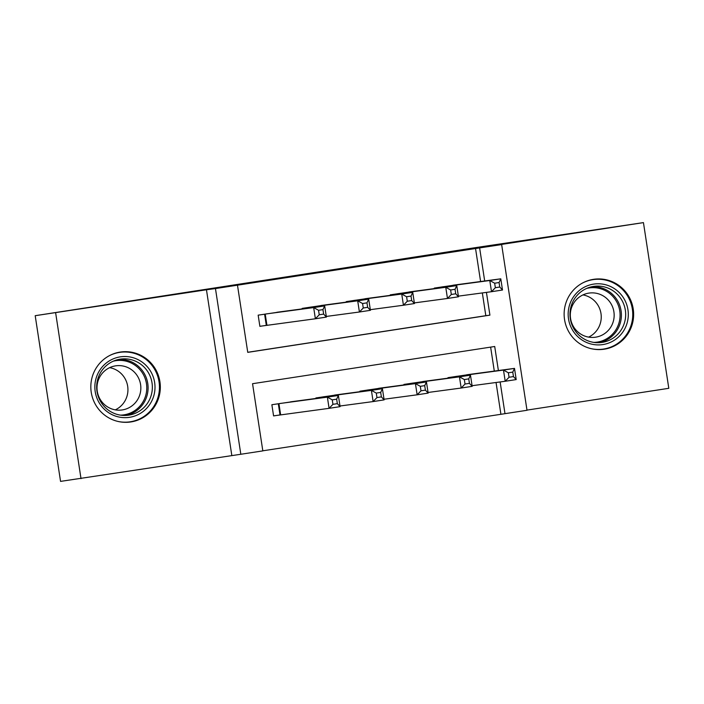 <?xml version="1.0" encoding="UTF-8"?>
<svg xmlns="http://www.w3.org/2000/svg" width="704" height="704" viewBox="0 0 704 704"><rect width="100%" height="100%" fill="white"/><g stroke="black" fill="none" stroke-linecap="round" stroke-linejoin="round"><path stroke-width="1.06" d="M130.918 421.934A35.341 34.742 82.4 0 0 159.966 382.061A35.341 34.742 82.4 0 0 120.886 351.974A35.341 34.742 82.4 0 0 120.234 352.07A35.341 34.742 82.4 0 0 91.186 391.943A35.341 34.742 82.4 0 0 130.266 422.03A35.341 34.742 82.4 0 0 130.918 421.934M604.234 349.193A35.341 34.742 82.4 0 0 633.274 309.32A35.341 34.742 82.4 0 0 594.202 279.233A35.341 34.742 82.4 0 0 593.542 279.33A35.341 34.742 82.4 0 0 564.494 319.202A35.341 34.742 82.4 0 0 603.574 349.29A35.341 34.742 82.4 0 0 604.234 349.193M498.388 370.542L494.71 346.491L252.551 383.706L262.83 450.886L240.821 454.265L215.459 288.57L237.477 285.19L247.755 352.361L489.914 315.146L486.429 292.38M231.818 455.47L206.457 289.775L35.2 315.691L60.553 481.386L240.821 454.265M526.979 410.106L668.8 388.309L643.447 222.614L492.65 245.793L501.653 244.587L527.006 410.282L504.988 413.67L500.139 381.946M262.821 450.806L504.988 413.67M55.66 312.946L81.013 478.65M35.2 315.691L476.758 247.438L643.447 222.614M284.61 311.247L258.166 315.154L259.882 326.348L267.582 325.169M328.636 304.48L302.192 308.387L302.271 308.88M372.662 297.713L346.227 301.62L346.298 302.113M416.689 290.946L390.254 294.853L390.324 295.354M500.896 414.216L496.047 382.501M494.296 371.087L490.635 347.116M474.426 373.745L447.99 377.652L448.061 378.145M430.399 380.512L403.955 384.419L404.034 384.912M386.373 387.279L359.929 391.186L360.008 391.679M342.338 394.046L315.902 397.954L315.973 398.446M298.311 400.814L271.867 404.721L273.583 415.914L281.292 414.735M480.594 281.521L475.543 248.521L237.477 285.19M247.746 352.282L485.822 315.691L482.337 292.934M460.724 284.178L434.28 288.094L434.359 288.587M206.457 289.775L215.459 288.57M475.543 248.521L501.653 244.587M484.686 280.975L479.635 247.966M485.822 315.691L489.914 315.146M494.666 283.219L495.352 287.698L499.752 287.021L499.066 282.542L494.666 283.219L489.782 280.509L500.79 278.819L502.506 290.013L491.498 291.702L489.782 280.509L441.989 286.906M452.989 285.217L500.79 278.819L499.066 282.542M495.352 287.698L491.498 291.702L458.374 296.138M499.752 287.021L502.506 290.013M512.776 372.108L508.367 372.786L509.054 377.265L513.454 376.587L512.776 372.108L514.501 368.386L516.208 379.579L505.199 381.269L503.492 370.075L514.501 368.386L466.699 374.783M472.085 385.704L505.199 381.269L509.054 377.265M455.69 376.473L503.492 370.075L508.367 372.786M516.208 379.579L513.454 376.587M593.604 284.117A30.58 30.07 -97.6 0 1 627.95 309.778A30.58 30.07 -97.6 0 1 602.853 344.573A30.58 30.07 -97.6 0 1 568.515 318.912A30.58 30.07 -97.6 0 1 593.604 284.117M602.105 342.39A28.318 27.843 82.4 0 0 625.381 310.446A28.318 27.843 82.4 0 0 594.062 286.334A28.318 27.843 82.4 0 0 593.542 286.414A28.318 27.843 82.4 0 0 570.266 318.366A28.318 27.843 82.4 0 0 601.577 342.47A28.318 27.843 82.4 0 0 602.105 342.39M582.956 294.914A22.299 21.921 -97.6 0 1 588.606 337.119M588.861 293.11A22.299 21.921 -97.6 0 1 613.932 312.03A22.299 21.921 -97.6 0 1 595.188 337.251A22.299 21.921 -97.6 0 1 570.53 318.27A22.299 21.921 -97.6 0 1 588.861 293.11M591.378 348.718A35.112 34.522 82.4 0 0 602.888 349.149A35.112 34.522 82.4 0 0 603.539 349.052A35.112 34.522 82.4 0 0 632.403 309.434A35.112 34.522 82.4 0 0 593.578 279.55A35.112 34.522 82.4 0 0 592.918 279.646A35.112 34.522 82.4 0 0 582.586 282.99M148.35 368.016A30.58 30.07 -97.6 0 1 143.783 410.986A30.58 30.07 -97.6 0 1 101.499 406.155A30.58 30.07 -97.6 0 1 106.058 363.194A30.58 30.07 -97.6 0 1 148.35 368.016M102.819 404.8A28.318 27.843 82.4 0 0 128.269 415.21A28.318 27.843 82.4 0 0 150.383 397.725A28.318 27.843 82.4 0 0 146.203 369.486A28.318 27.843 82.4 0 0 120.754 359.075A28.318 27.843 82.4 0 0 98.639 376.561A28.318 27.843 82.4 0 0 102.819 404.8M109.648 367.655A22.299 21.921 -97.6 0 1 115.298 409.86M136.004 373.991A22.299 21.921 -97.6 0 1 121.88 409.992A22.299 21.921 -97.6 0 1 98.551 379.562A22.299 21.921 -97.6 0 1 136.004 373.991M118.07 421.458A35.112 34.522 82.4 0 0 129.58 421.89A35.112 34.522 82.4 0 0 157.01 400.215A35.112 34.522 82.4 0 0 151.818 365.191A35.112 34.522 82.4 0 0 120.261 352.29A35.112 34.522 82.4 0 0 109.278 355.722M450.639 289.986L451.317 294.466L455.726 293.788L455.039 289.309L450.639 289.986L445.755 287.276L456.764 285.586L458.471 296.78L447.471 298.47L445.755 287.276L397.954 293.674M408.962 291.984L456.764 285.586L455.039 289.309M451.317 294.466L447.471 298.47L414.348 302.905M455.726 293.788L458.471 296.78M406.604 296.754L407.29 301.233L411.69 300.555L411.013 296.076L406.604 296.754L401.729 294.043L412.738 292.354L414.445 303.547L403.436 305.237L401.729 294.043L353.927 300.441M364.936 298.751L412.738 292.354L411.013 296.076M407.29 301.233L403.436 305.237L370.322 309.672M411.69 300.555L414.445 303.547M362.578 303.521L363.264 308L367.664 307.322L366.978 302.843L362.578 303.521L357.694 300.81L368.702 299.121L370.418 310.314L359.41 312.004L357.694 300.81L309.901 307.208M320.91 305.518L368.702 299.121L366.978 302.843M363.264 308L359.41 312.004L326.295 316.439M367.664 307.322L370.418 310.314M318.551 310.288L319.238 314.767L323.638 314.09L322.951 309.61L318.551 310.288L313.667 307.578L324.676 305.888L326.392 317.082L315.383 318.771L313.667 307.578L265.874 313.975M276.874 312.277L324.676 305.888L322.951 309.61M319.238 314.767L315.383 318.771L259.873 326.295M323.638 314.09L326.392 317.082M468.741 378.875L464.341 379.553L465.027 384.032L469.427 383.354L468.741 378.875L470.466 375.153L472.182 386.346L461.173 388.036L459.457 376.842L470.466 375.153L422.673 381.55M428.05 392.471L461.173 388.036L465.027 384.032M411.664 383.24L459.457 376.842L464.341 379.553M472.182 386.346L469.427 383.354M424.714 385.642L420.314 386.32L421.001 390.799L425.401 390.122L424.714 385.642L426.439 381.92L428.155 393.114L417.146 394.803L415.43 383.61L426.439 381.92L378.638 388.309M384.023 399.238L417.146 394.803L421.001 390.799M367.638 390.007L415.43 383.61L420.314 386.32M428.155 393.114L425.401 390.122M380.688 392.41L376.279 393.087L376.966 397.566L381.374 396.889L380.688 392.41L382.413 388.687L384.12 399.881L373.12 401.57L371.404 390.377L382.413 388.687L334.611 395.076M339.997 406.006L373.12 401.57L376.966 397.566M323.602 396.774L371.404 390.377L376.279 393.087M384.12 399.881L381.374 396.889M336.662 399.177L332.253 399.854L332.939 404.334L337.339 403.656L336.662 399.177L338.378 395.454L340.094 406.648L329.085 408.338L327.378 397.144L338.378 395.454L290.585 401.843M273.574 415.862L329.085 408.338L332.939 404.334M279.576 403.542L327.378 397.144L332.253 399.854M340.094 406.648L337.339 403.656M441.329 287.003L441.426 287.637M440.713 287.1L440.801 287.725M454.511 377.282L454.414 376.666M455.136 377.203L455.039 376.57M591.941 286.704A28.318 27.843 -97.6 0 1 621.148 311.282A28.318 27.843 -97.6 0 1 599.43 342.672M593.833 342.399A27.386 26.928 82.4 0 0 597.291 342.1A27.386 26.928 82.4 0 0 619.766 310.939A27.386 26.928 82.4 0 0 589.01 287.954A27.386 26.928 82.4 0 0 586.617 288.438M118.633 359.445A28.318 27.843 -97.6 0 1 141.935 370.058A28.318 27.843 -97.6 0 1 126.122 415.413M120.525 415.14A27.386 26.928 82.4 0 0 144.285 399.388A27.386 26.928 82.4 0 0 140.818 370.691A27.386 26.928 82.4 0 0 113.309 361.178M397.302 293.77L397.399 294.404M396.678 293.867L396.774 294.483M353.276 300.538L353.373 301.171M352.651 300.634L352.748 301.25M309.25 307.305L309.346 307.938M308.625 307.402L308.722 308.018M265.214 314.072L266.93 325.257M264.598 314.169L266.306 325.345M410.485 384.05L410.388 383.434M411.11 383.97L411.013 383.337M366.45 390.817L366.362 390.201M367.074 390.738L366.978 390.104M322.423 397.584L322.326 396.968M323.048 397.505L322.951 396.871M280.007 414.911L278.3 403.735M280.632 414.823L278.925 403.638M602.888 349.149L599.65 349.58M593.578 279.55L590.339 279.981M120.261 352.29L117.022 352.722M129.58 421.89L126.342 422.321"/></g></svg>
